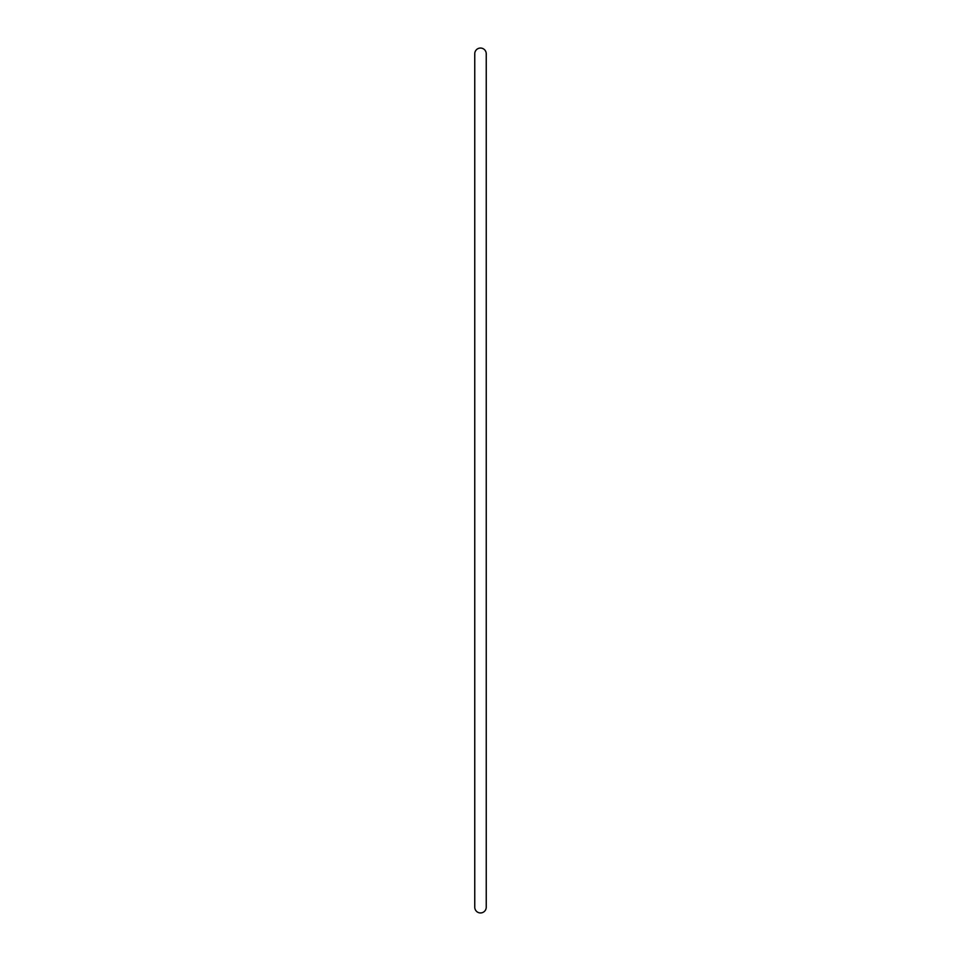 <?xml version="1.0" encoding="UTF-8"?>
<svg xmlns="http://www.w3.org/2000/svg" width="961" height="961" viewBox="0 0 961 961"><rect width="100%" height="100%" fill="white"/><g stroke="black" fill="none" stroke-linecap="round" stroke-linejoin="round"><path stroke-width="1.44" d="M480.5 48.05A5.742 5.742 0 0 0 474.758 53.792L474.758 907.208A5.742 5.742 0 0 0 480.5 912.95A5.742 5.742 0 0 0 486.242 907.208L486.242 53.792A5.742 5.742 0 0 0 480.5 48.05"/></g></svg>
